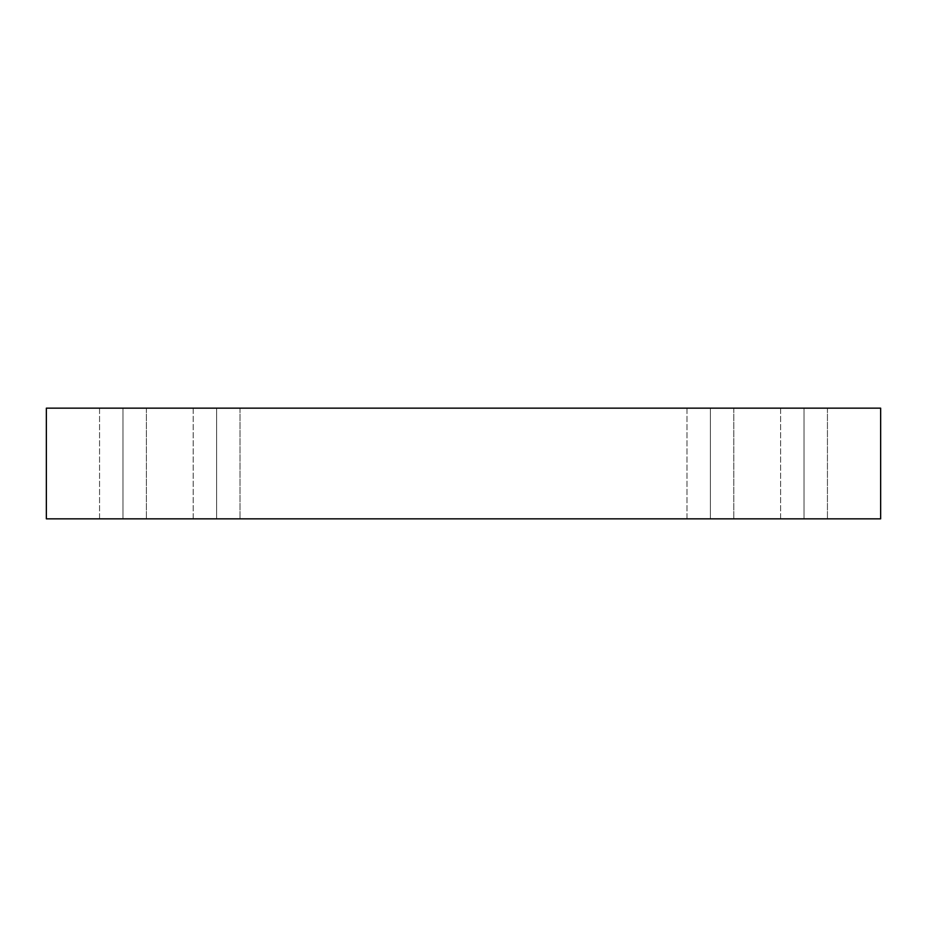 <?xml version="1.0" encoding="UTF-8"?>
<svg xmlns="http://www.w3.org/2000/svg" width="927" height="927" viewBox="0 0 927 927"><rect width="100%" height="100%" fill="white"/><g stroke="black" fill="none" stroke-linecap="round" stroke-linejoin="round"><path stroke-width="0.7" stroke-dasharray="4.63 3.48" d="M122.967 408.158L99.56 408.158L99.56 518.842L146.385 518.842L102.7 518.842L122.967 518.842L122.967 408.158L143.245 408.158L122.967 408.158L122.967 518.842L143.245 518.842L102.7 518.842L122.967 518.842L122.967 408.158L99.56 408.158L99.56 518.842L143.245 518.842L102.7 518.842L143.245 518.842L122.967 518.842L122.967 408.158L102.7 408.158L146.385 408.158L122.967 408.158M216.617 408.158L193.198 408.158L193.198 518.842L240.023 518.842L196.339 518.842L216.617 518.842L216.617 408.158L196.339 408.158L236.895 408.158L216.617 408.158L216.617 518.842L236.895 518.842L196.339 518.842L216.617 518.842L216.617 408.158L193.198 408.158L193.198 518.842L236.895 518.842L196.339 518.842L236.895 518.842L216.617 518.842L216.617 408.158L196.339 408.158L240.023 408.158L216.617 408.158M710.383 408.158L686.977 408.158L686.977 518.842L733.802 518.842L690.105 518.842L710.383 518.842L710.383 408.158L690.105 408.158L730.661 408.158L710.383 408.158L710.383 518.842L730.661 518.842L690.105 518.842L710.383 518.842L710.383 408.158L686.977 408.158L686.977 518.842L730.661 518.842L690.105 518.842L730.661 518.842L710.383 518.842L710.383 408.158L690.105 408.158L733.802 408.158L710.383 408.158M804.033 408.158L780.615 408.158L780.615 518.842L827.44 518.842L783.755 518.842L804.033 518.842L804.033 408.158L783.755 408.158L824.3 408.158L804.033 408.158L804.033 518.842L824.3 518.842L783.755 518.842L804.033 518.842L804.033 408.158L780.615 408.158L780.615 518.842L824.3 518.842L783.755 518.842L824.3 518.842L804.033 518.842L804.033 408.158L783.755 408.158L827.44 408.158L804.033 408.158M46.35 518.842L46.35 408.158L880.65 408.158L880.65 518.842L46.35 518.842L880.65 518.842L880.65 408.158L46.35 408.158L46.35 518.842M146.385 408.158L146.385 518.842L146.385 408.158M240.023 408.158L240.023 518.842L240.023 408.158M733.802 408.158L733.802 518.842L733.802 408.158M827.44 408.158L827.44 518.842L827.44 408.158"/><path stroke-width="1.39" d="M46.35 408.158L46.35 518.842L880.65 518.842L880.65 408.158L46.35 408.158L880.65 408.158L880.65 518.842L46.35 518.842L46.35 408.158"/></g></svg>
